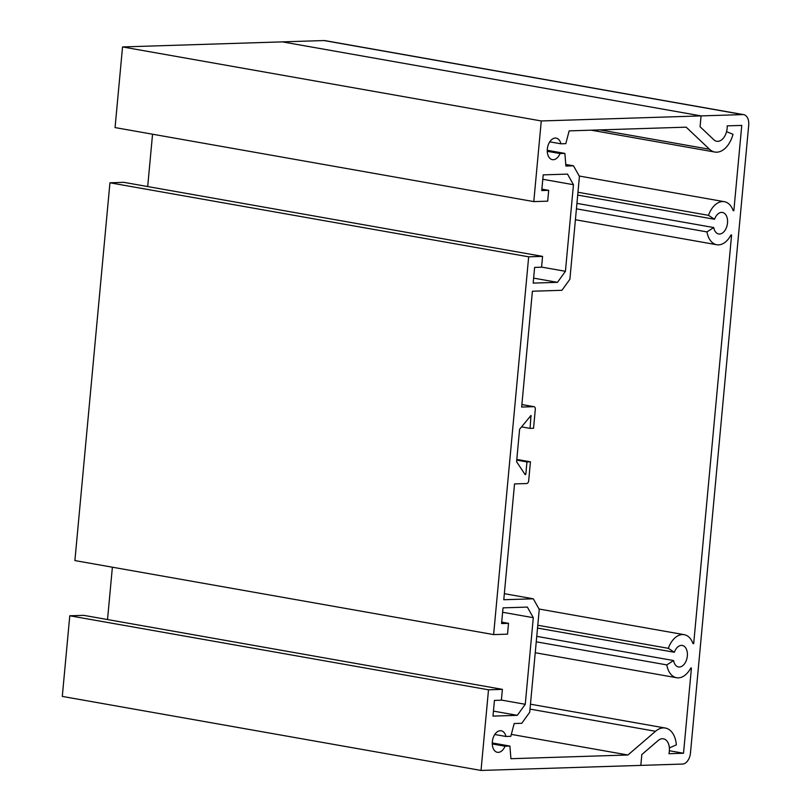 <?xml version="1.0" encoding="UTF-8"?>
<svg xmlns="http://www.w3.org/2000/svg" width="811" height="811" viewBox="0 0 811 811"><rect width="100%" height="100%" fill="white"/><g stroke="black" fill="none" stroke-linecap="round" stroke-linejoin="round"><path stroke-width="1.22" d="M521.899 404.537L534.043 406.686A2.727 1.713 100 0 1 535.301 409.322L533.547 428.269L530.07 428.38L530.972 415.506L519.598 429.252L516.587 461.723L525.204 474.709L525.812 474.283L526.957 461.935L516.739 460.131M549.757 141.844L560.928 143.811A10.928 6.863 100 0 0 556.174 138.123A10.928 6.863 100 0 0 555.271 138.063A10.928 6.863 100 0 0 547.405 148.393A10.928 6.863 100 0 0 552.372 159.645A10.928 6.863 100 0 0 553.264 159.706A10.928 6.863 100 0 0 560.026 153.553L564.882 153.401L565.896 166.052L573.478 165.809L565.764 164.451M547.263 151.302L560.026 153.553M560.928 143.811L565.794 143.659L569.16 130.875L686.177 127.165L709.513 149.265A23.772 14.922 100 0 0 714.826 152.042A23.772 14.922 100 0 0 716.782 152.184A23.772 14.922 100 0 0 732.992 134.271L726.544 131.676A12.844 8.059 100 0 1 717.786 141.357A12.844 8.059 -80 0 1 716.731 141.276A12.844 8.059 100 0 0 717.786 141.357A12.844 8.059 -80 0 0 727.203 125.867L741.761 125.401L733.854 210.647L733.185 210.667A21.856 13.726 -80 0 0 724.365 201.696A21.856 13.726 -80 0 0 708.49 215.331L714.532 219.274L577.696 195.086M492.287 743.961L505.04 746.211A10.928 6.863 -80 0 1 498.289 752.365A10.928 6.863 -80 0 1 497.386 752.304A10.928 6.863 -80 0 1 492.419 741.051A10.928 6.863 -80 0 1 500.296 730.711A10.928 6.863 -80 0 1 501.198 730.782A10.928 6.863 -80 0 1 505.952 736.469L510.808 736.317L514.174 723.534L521.767 723.29L529.715 712.24L539.254 609.406L533.314 598.802L503.783 599.735L514.529 483.914L526.694 483.528A2.727 1.713 -80 0 0 528.681 480.771L530.435 461.824L526.957 461.935M516.8 459.411L530.435 461.824M504.351 593.682L533.314 598.802M494.771 734.492L505.952 736.469M505.04 746.211L509.906 746.059L510.92 758.711L627.937 755L655.521 731.289A23.772 14.922 -80 0 1 665.324 728.035A23.772 14.922 -80 0 1 676.354 744.883L669.379 747.904A12.844 8.059 -80 0 0 663.418 738.801A12.844 8.059 -80 0 1 668.953 753.703L683.521 753.247L691.428 668L690.759 668.021A21.856 13.726 -80 0 1 678.391 677.854A21.856 13.726 -80 0 1 676.587 677.722A21.856 13.726 -80 0 1 666.794 664.898L673.596 660.549A10.928 6.863 100 0 0 678.493 666.966A10.928 6.863 100 0 0 679.395 667.027A10.928 6.863 100 0 0 687.262 656.697A10.928 6.863 100 0 0 682.294 645.444A10.928 6.863 100 0 0 681.402 645.384A10.928 6.863 100 0 0 674.357 652.267L668.325 648.324A21.856 13.726 -80 0 1 684.2 634.678A21.856 13.726 -80 0 1 693.02 643.66L693.689 643.64L731.593 235.008L730.924 235.028A21.856 13.726 -80 0 1 718.556 244.861A21.856 13.726 -80 0 1 716.762 244.74A21.856 13.726 -80 0 1 706.959 231.905L713.761 227.556A10.928 6.863 100 0 0 718.658 233.974A10.928 6.863 100 0 0 719.56 234.034A10.928 6.863 100 0 0 727.426 223.704A10.928 6.863 100 0 0 722.469 212.452A10.928 6.863 100 0 0 721.567 212.391A10.928 6.863 100 0 0 714.532 219.274M492.277 742.947L509.906 746.059M511.315 734.391L627.937 755M658.126 740.555A12.844 8.059 -80 0 1 663.418 738.801A12.844 8.059 -80 0 0 658.126 740.555L641.825 754.565L658.126 740.555M122.542 46.937L115.061 127.58L533.79 201.604L541.272 120.961L122.542 46.937L324.035 40.55A10.928 6.863 -80 0 1 324.937 40.611L743.667 114.645A10.928 6.863 100 0 1 748.705 125.188L690.465 753.024A10.928 6.863 100 0 1 682.517 764.063L640.822 765.391L641.825 754.565L640.822 765.391L481.024 770.45L488.506 689.806L502.394 689.36L501.391 700.187L494.446 700.41L492.987 716.103L517.306 715.332L525.264 704.293L533.293 617.688L502.627 612.275M488.506 689.806L69.776 615.772L62.295 696.416L481.024 770.45M69.776 615.772L83.665 615.336L502.394 689.36M493.453 711.115L517.306 715.332M501.411 700.075L525.264 704.293M107.528 619.553L112.384 567.193M501.705 622.128L508.527 623.335L501.573 623.558L503.033 607.855L527.353 607.084L533.293 617.688M493.625 634.597L528.671 256.813L109.941 182.789L74.896 560.573L493.625 634.597L507.524 634.161L508.527 623.335M528.671 256.813L542.569 256.377L541.566 267.194L534.611 267.417L533.162 283.11L557.471 282.34L565.429 271.3L541.576 267.083M109.941 182.789L123.84 182.343L542.569 256.377M533.618 278.122L557.471 282.34M542.792 179.282L573.458 184.705L565.429 271.3M152.549 134.21L147.693 186.56M541.88 189.135L548.692 190.342L541.748 190.565L543.198 174.872L567.518 174.101L573.458 184.705M533.79 201.604L547.689 201.169L548.692 190.342M541.272 120.961L701.079 115.902L700.075 126.729L713.862 139.776A12.844 8.059 100 0 0 716.731 141.276A12.844 8.059 -80 0 1 713.862 139.776L700.075 126.729L701.079 115.902L742.764 114.584L324.035 40.55M282.35 41.868L701.079 115.902L282.35 41.868M547.253 150.288L564.882 153.401M534.043 406.686A2.727 1.713 100 0 0 533.82 406.676L521.655 407.061L532.401 291.23L561.932 290.297L569.89 279.258L579.429 176.413L573.478 165.809M521.544 426.87L530.07 428.38M576.418 208.822L706.959 231.905M537.531 628.069L674.357 652.267M536.253 641.815L666.794 664.898M669.389 750.743L683.521 753.247M536.76 636.361L673.596 660.549M537.784 625.251L668.325 648.324M692.959 643.518L693.689 643.64M576.925 203.368L713.761 227.556M577.959 192.258L708.49 215.331M733.134 210.525L733.854 210.647M743.667 114.645A10.928 6.863 100 0 0 742.764 114.584M524.798 474.1L525.812 474.283M599.968 129.892L709.513 149.265M530.009 709.098L655.521 731.289M521.889 404.567L533.82 406.676M530.475 415.901L531.215 416.033M591.158 130.176L714.826 152.042M530.465 704.191L665.324 728.035M575.404 219.74L716.762 244.74M535.24 652.733L676.587 677.722M539.041 609.02L684.2 634.678M579.206 176.028L724.365 201.696"/></g></svg>
